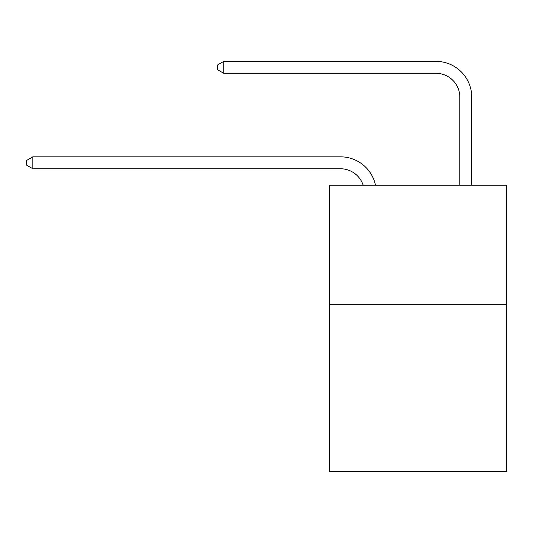 <?xml version="1.0" encoding="UTF-8"?>
<svg xmlns="http://www.w3.org/2000/svg" width="533" height="533" viewBox="0 0 533 533"><rect width="100%" height="100%" fill="white"/><g stroke="black" fill="none" stroke-linecap="round" stroke-linejoin="round"><path stroke-width="0.8" d="M506.35 304.563L506.35 471.625L329.747 471.625L329.747 185.237L506.35 185.237L506.35 304.563L329.747 304.563M340.48 168.768A23.865 23.865 -25.2 0 1 363.173 185.237A23.865 23.865 -38.6 0 0 340.48 168.768L32.853 168.768L26.65 165.19L26.65 160.42L32.853 156.835L340.48 156.835A35.798 35.798 154.8 0 1 375.512 185.237M459.812 185.237L459.812 97.173A23.865 23.865 119.2 0 0 435.947 73.307L223.78 73.307L217.577 69.73L217.577 64.953L223.78 61.375L435.947 61.375A35.798 35.798 41.1 0 1 471.745 97.173L471.745 185.237M459.812 97.173A23.865 23.865 -138.9 0 0 435.947 73.307A23.865 23.865 -138.9 0 1 459.812 97.173A23.865 23.865 -138.9 0 0 435.947 73.307A23.865 23.865 -138.9 0 1 459.812 97.173A23.865 23.865 -138.9 0 0 435.947 73.307A23.865 23.865 -138.9 0 1 459.812 97.173A23.865 23.865 -138.9 0 0 435.947 73.307A23.865 23.865 -138.9 0 1 459.812 97.173A23.865 23.865 -138.9 0 0 435.947 73.307A23.865 23.865 -138.9 0 1 459.812 97.173A23.865 23.865 -138.9 0 0 435.947 73.307A23.865 23.865 -138.9 0 1 459.812 97.173A23.865 23.865 -138.9 0 0 435.947 73.307A23.865 23.865 -138.9 0 1 459.812 97.173A23.865 23.865 -138.9 0 0 435.947 73.307A23.865 23.865 -138.9 0 1 459.812 97.173A23.865 23.865 -138.9 0 0 435.947 73.307A23.865 23.865 -138.9 0 1 459.812 97.173A23.865 23.865 -138.9 0 0 435.947 73.307A23.865 23.865 -138.9 0 1 459.812 97.173A23.865 23.865 -138.9 0 0 435.947 73.307A23.865 23.865 -138.9 0 1 459.812 97.173A23.865 23.865 -138.9 0 0 435.947 73.307A23.865 23.865 -138.9 0 1 459.812 97.173A23.865 23.865 -138.9 0 0 435.947 73.307A23.865 23.865 -138.9 0 1 459.812 97.173A23.865 23.865 -138.9 0 0 435.947 73.307A23.865 23.865 -138.9 0 1 459.812 97.173A23.865 23.865 -138.9 0 0 435.947 73.307A23.865 23.865 -138.9 0 1 459.812 97.173A23.865 23.865 -138.9 0 0 435.947 73.307A23.865 23.865 -138.9 0 1 459.812 97.173A23.865 23.865 -138.9 0 0 435.947 73.307A23.865 23.865 -138.9 0 1 459.812 97.173A23.865 23.865 -138.9 0 0 435.947 73.307A23.865 23.865 -138.9 0 1 459.812 97.173A23.865 23.865 -138.9 0 0 435.947 73.307A23.865 23.865 -138.9 0 1 459.812 97.173A23.865 23.865 -138.9 0 0 435.947 73.307A23.865 23.865 -138.9 0 1 459.812 97.173A23.865 23.865 -138.9 0 0 435.947 73.307A23.865 23.865 -138.9 0 1 459.812 97.173A23.865 23.865 -138.9 0 0 435.947 73.307A23.865 23.865 -138.9 0 1 459.812 97.173A23.865 23.865 -138.9 0 0 435.947 73.307A23.865 23.865 -138.9 0 1 459.812 97.173A23.865 23.865 -138.9 0 0 435.947 73.307A23.865 23.865 -138.9 0 1 459.812 97.173A23.865 23.865 -138.9 0 0 435.947 73.307A23.865 23.865 -138.9 0 1 459.812 97.173A23.865 23.865 -138.9 0 0 435.947 73.307A23.865 23.865 -138.9 0 1 459.812 97.173A23.865 23.865 -138.9 0 0 435.947 73.307A23.865 23.865 -138.9 0 1 459.812 97.173A23.865 23.865 -138.9 0 0 435.947 73.307A23.865 23.865 -138.9 0 1 459.812 97.173A23.865 23.865 -138.9 0 0 435.947 73.307A23.865 23.865 -138.9 0 1 459.812 97.173A23.865 23.865 -138.9 0 0 435.947 73.307A23.865 23.865 -138.9 0 1 459.812 97.173A23.865 23.865 -138.9 0 0 435.947 73.307A23.865 23.865 -138.9 0 1 459.812 97.173A23.865 23.865 -138.9 0 0 435.947 73.307A23.865 23.865 -138.9 0 1 459.812 97.173A23.865 23.865 -138.9 0 0 435.947 73.307A23.865 23.865 -138.9 0 1 459.812 97.173A23.865 23.865 -138.9 0 0 435.947 73.307M32.853 156.835L32.853 168.768M223.78 61.375L223.78 73.307"/></g></svg>
